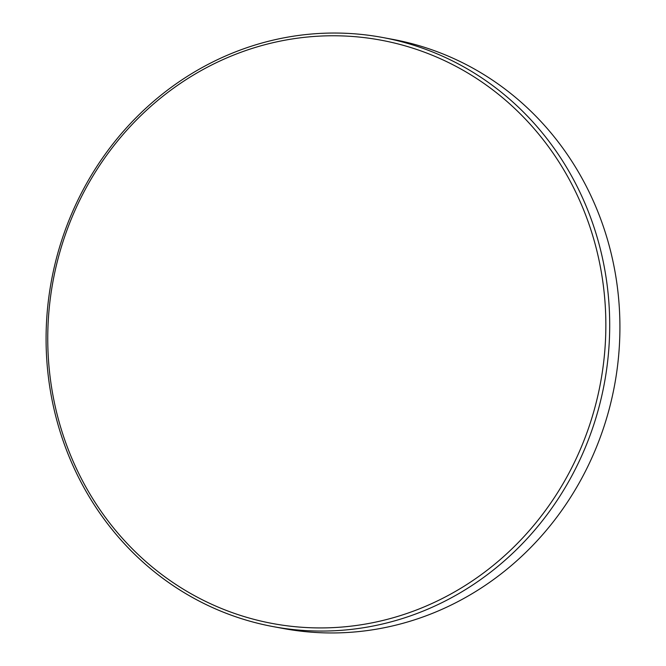<?xml version="1.0" encoding="UTF-8"?>
<svg xmlns="http://www.w3.org/2000/svg" width="666" height="666" viewBox="0 0 666 666"><rect width="100%" height="100%" fill="white"/><g stroke="black" fill="none" stroke-linecap="round" stroke-linejoin="round"><path stroke-width="1" d="M273.218 626.623L283.433 628.521A299.608 281.177 -79.5 0 0 356.843 631.768A299.608 281.177 -79.5 0 0 619.338 346.378A299.608 281.177 -79.5 0 0 392.782 39.377L382.567 37.479A299.608 281.177 100.5 0 1 609.124 344.48A299.608 281.177 100.5 0 1 346.628 629.87A299.608 281.177 100.5 0 1 273.218 626.623A299.608 281.177 100.5 0 1 46.662 319.622A299.608 281.177 100.5 0 1 309.157 34.232A299.608 281.177 100.5 0 1 382.567 37.479M308.25 36.946A296.67 278.421 -79.5 0 0 48.368 358.266A296.67 278.421 -79.5 0 0 345.354 626.748A296.67 278.421 -79.5 0 0 605.236 305.436A296.67 278.421 -79.5 0 0 308.25 36.946"/></g></svg>
